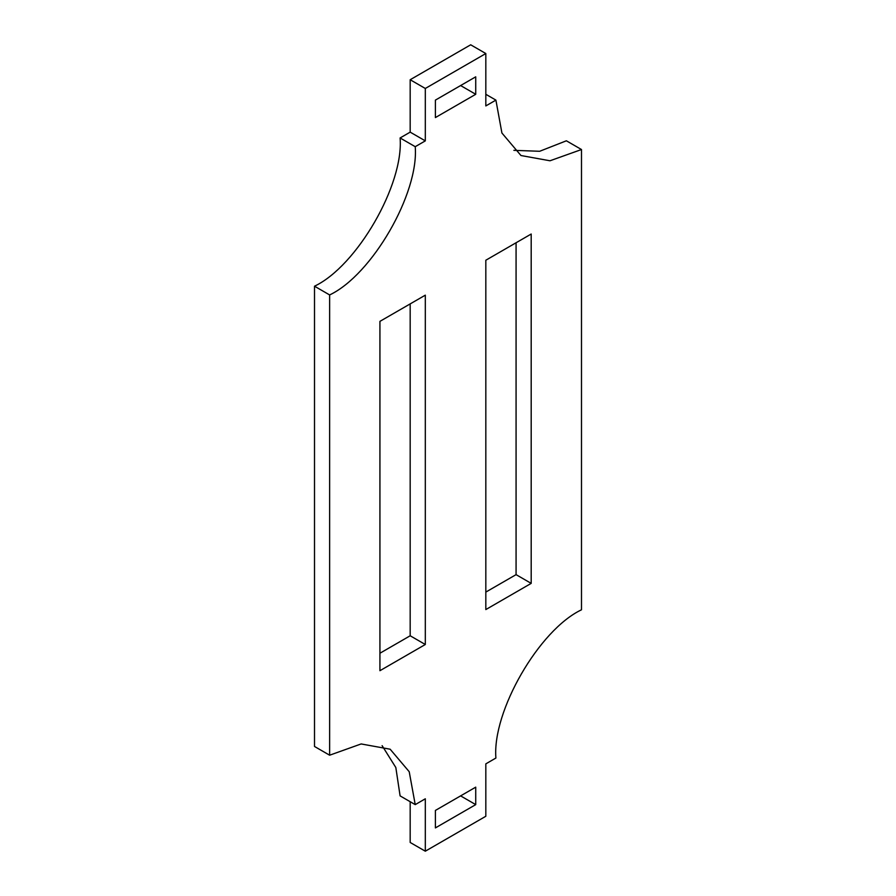 <?xml version="1.0" encoding="UTF-8"?>
<svg xmlns="http://www.w3.org/2000/svg" width="896" height="896" viewBox="0 0 896 896"><rect width="100%" height="100%" fill="white"/><g stroke="black" fill="none" stroke-linecap="round" stroke-linejoin="round"><path stroke-width="1.34" d="M475.731 804.619L435.389 827.915L435.389 810.443L475.731 787.158L475.731 804.619L460.611 795.883L435.389 810.443M475.731 94.293L475.731 76.821L435.389 100.117L435.389 117.578L475.731 94.293L460.611 85.557L435.389 100.117M410.178 79.733L425.309 88.469L425.309 140.874L415.229 146.686C419.048 193.379 371.974 274.915 329.627 294.941L329.627 755.205L361.133 743.949L390.152 749.213L409.214 771.714L415.229 804.619L425.309 798.795L425.309 851.2L485.822 816.267L485.822 763.862L495.902 758.038C492.072 711.357 539.146 629.821 581.493 609.795L581.493 149.531L549.987 160.776L520.968 155.523L501.917 133.022L495.902 100.117L485.822 105.93L485.822 53.536L470.691 44.8L410.178 79.733L410.178 132.138L400.098 137.962L415.229 146.686M425.309 88.469L485.822 53.536M531.194 583.374L531.194 234.024L485.822 260.232L485.822 609.571L531.194 583.374L516.074 574.638L485.822 592.099M379.926 321.362L425.309 295.165L425.309 644.504L379.926 670.701L379.926 321.362M516.074 242.76L516.074 574.638M400.098 137.962C403.928 184.643 356.854 266.179 314.507 286.205L314.507 746.469L329.627 755.205M513.878 150.338L539.672 151.278L566.373 140.795L581.493 149.531M425.309 851.2L410.178 842.464L410.178 801.707M382.122 745.662L395.83 767.525L400.098 795.883L415.229 804.619M379.926 653.24L410.178 635.768L410.178 303.901M485.822 94.293L495.902 100.117M410.178 132.138L425.309 140.874M314.507 286.205L329.627 294.941M410.178 635.768L425.309 644.504"/></g></svg>

